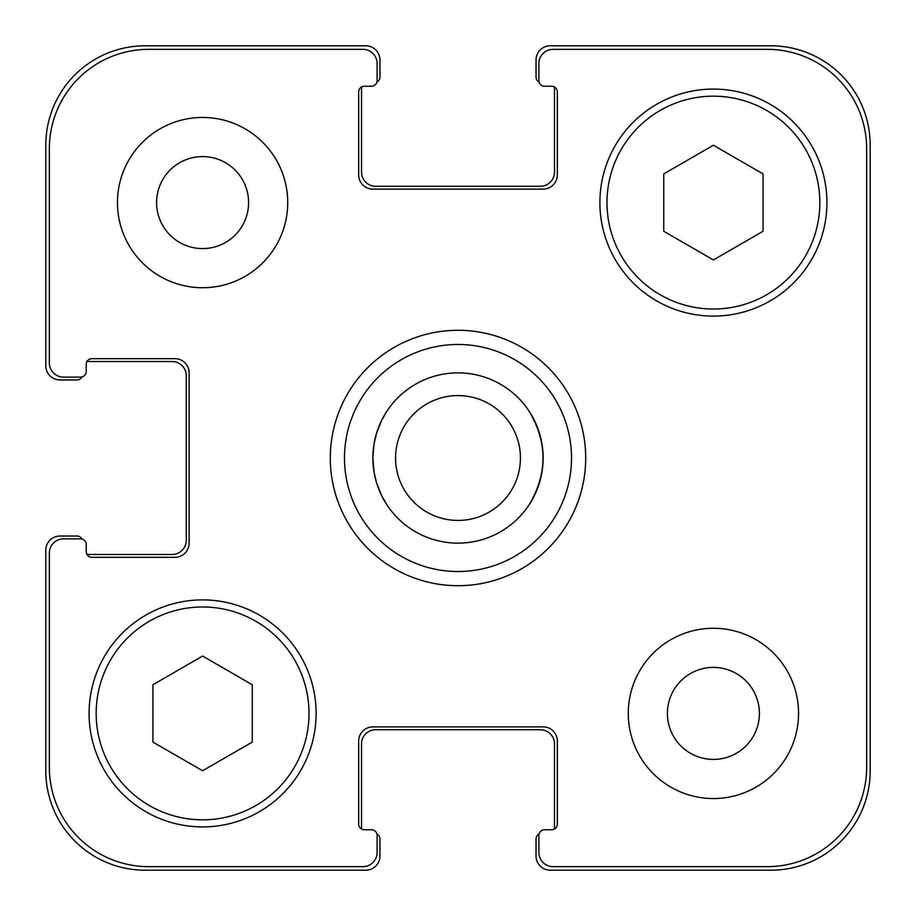 <?xml version="1.0" encoding="UTF-8"?>
<svg xmlns="http://www.w3.org/2000/svg" width="916" height="916" viewBox="0 0 916 916"><rect width="100%" height="100%" fill="white"/><g stroke="black" fill="none" stroke-linecap="round" stroke-linejoin="round"><path stroke-width="1.37" d="M528.944 410.94C547.699 442.314 547.699 473.686 528.944 505.06A85.131 85.131 0 0 1 387.056 505.06L381.72 495.808L376.487 482.572L374.049 472.175L372.869 458L374.049 443.825L376.487 433.428L381.72 420.192L387.056 410.94A85.131 85.131 0 0 1 528.944 410.94M344.485 458A113.515 113.515 0 0 0 514.758 556.31A113.515 113.515 0 0 0 514.758 359.69A113.515 113.515 0 0 0 344.485 458M330.298 458A127.702 127.702 0 0 1 521.857 347.404A127.702 127.702 0 0 1 521.857 568.596A127.702 127.702 0 0 1 330.298 458M866.65 148.678A99.329 99.329 0 0 0 767.322 49.349L553.069 49.349A14.187 14.187 0 0 0 538.883 63.536L538.883 80.562A5.679 5.679 0 0 0 544.551 86.241L551.65 86.241A5.679 5.679 0 0 1 557.329 91.921L557.329 174.922A14.187 14.187 0 0 1 543.131 189.108L372.869 189.108A14.187 14.187 0 0 1 358.671 174.922L358.671 91.921A5.679 5.679 0 0 1 364.35 86.241L371.449 86.241A5.679 5.679 0 0 0 377.117 80.562L377.117 63.536A14.187 14.187 0 0 0 362.931 49.349L148.678 49.349A99.329 99.329 0 0 0 49.349 148.678L49.349 362.931A14.187 14.187 0 0 0 63.536 377.117L80.562 377.117A5.679 5.679 0 0 0 86.241 371.449L86.241 364.35A5.679 5.679 0 0 1 91.921 358.671L174.922 358.671A14.187 14.187 0 0 1 189.108 372.869L189.108 543.131A14.187 14.187 0 0 1 174.922 557.329L91.921 557.329A5.679 5.679 0 0 1 86.241 551.65L86.241 544.551A5.679 5.679 0 0 0 80.562 538.883L63.536 538.883A14.187 14.187 0 0 0 49.349 553.069L49.349 767.322A99.329 99.329 0 0 0 148.678 866.65L362.931 866.65A14.187 14.187 0 0 0 377.117 852.464L377.117 835.438A5.679 5.679 0 0 0 371.449 829.759L364.35 829.759A5.679 5.679 0 0 1 358.671 824.079L358.671 741.078A14.187 14.187 0 0 1 372.869 726.892L543.131 726.892A14.187 14.187 0 0 1 557.329 741.078L557.329 824.079A5.679 5.679 0 0 1 551.65 829.759L544.551 829.759A5.679 5.679 0 0 0 538.883 835.438L538.883 852.464A14.187 14.187 0 0 0 553.069 866.65L767.322 866.65A99.329 99.329 0 0 0 866.65 767.322L866.65 148.678M798.546 713.404A85.131 85.131 0 0 1 670.844 787.142A85.131 85.131 0 0 1 670.844 639.677A85.131 85.131 0 0 1 798.546 713.404M287.727 202.596A85.131 85.131 0 0 1 160.025 276.323A85.131 85.131 0 0 1 160.025 128.858A85.131 85.131 0 0 1 287.727 202.596M826.919 202.596A113.515 113.515 0 0 1 656.646 300.895A113.515 113.515 0 0 1 656.646 104.287A113.515 113.515 0 0 1 826.919 202.596M316.112 713.404A113.515 113.515 0 0 1 145.839 811.713A113.515 113.515 0 0 1 145.839 615.105A113.515 113.515 0 0 1 316.112 713.404M395.563 458A62.437 62.437 0 0 0 489.213 512.067A62.437 62.437 0 0 0 489.213 403.933A62.437 62.437 0 0 0 395.563 458A62.437 62.437 0 0 0 489.213 512.067A62.437 62.437 0 0 0 489.213 403.933A62.437 62.437 0 0 0 395.563 458M372.869 458A85.131 85.131 0 0 0 500.571 531.727A85.131 85.131 0 0 0 500.571 384.273A85.131 85.131 0 0 0 372.869 458M252.255 742.086L202.596 770.757L152.926 742.086L152.926 684.733L202.596 656.062L252.255 684.733L252.255 742.086M763.074 231.267L713.404 259.938L663.745 231.267L663.745 173.914L713.404 145.243L763.074 173.914L763.074 231.267M309.013 713.404A106.416 106.416 0 0 0 149.377 621.243A106.416 106.416 0 0 0 149.377 805.565A106.416 106.416 0 0 0 309.013 713.404M819.831 202.596A106.416 106.416 0 0 0 660.196 110.435A106.416 106.416 0 0 0 660.196 294.757A106.416 106.416 0 0 0 819.831 202.596M156.59 202.596A46.006 46.006 0 0 0 225.588 242.431A46.006 46.006 0 0 0 225.588 162.75A46.006 46.006 0 0 0 156.59 202.596M667.409 713.404A46.006 46.006 0 0 0 736.407 753.25A46.006 46.006 0 0 0 736.407 673.569A46.006 46.006 0 0 0 667.409 713.404M539.077 82.039A5.679 5.679 0 0 1 536.043 77.013L536.043 59.987A14.187 14.187 0 0 1 550.23 45.8L770.871 45.8A99.329 99.329 0 0 1 870.2 145.129L870.2 770.871A99.329 99.329 0 0 1 770.871 870.2L550.23 870.2A14.187 14.187 0 0 1 536.043 856.013L536.043 838.987A5.679 5.679 0 0 1 539.077 833.961M361.705 86.894A5.679 5.679 0 0 0 361.511 88.371L361.511 172.082A14.187 14.187 0 0 0 375.697 186.28L540.303 186.28A14.187 14.187 0 0 0 554.489 172.082L554.489 88.371A5.679 5.679 0 0 0 554.295 86.894A5.679 5.679 0 0 0 551.65 86.241L544.551 86.241M551.65 829.759A5.679 5.679 0 0 0 554.295 829.106A5.679 5.679 0 0 0 554.489 827.629L554.489 743.918A14.187 14.187 0 0 0 540.303 729.72L375.697 729.72A14.187 14.187 0 0 0 361.511 743.918L361.511 827.629A5.679 5.679 0 0 0 361.705 829.106A5.679 5.679 0 0 0 364.35 829.759L371.449 829.759M82.039 376.923A5.679 5.679 0 0 1 77.013 379.957L59.987 379.957A14.187 14.187 0 0 1 45.8 365.77L45.8 145.129A99.329 99.329 0 0 1 145.129 45.8L365.77 45.8A14.187 14.187 0 0 1 379.957 59.987L379.957 77.013A5.679 5.679 0 0 1 376.923 82.039M376.923 833.961A5.679 5.679 0 0 1 379.957 838.987L379.957 856.013A14.187 14.187 0 0 1 365.77 870.2L145.129 870.2A99.329 99.329 0 0 1 45.8 770.871L45.8 550.23A14.187 14.187 0 0 1 59.987 536.043L77.013 536.043A5.679 5.679 0 0 1 82.039 539.077M86.894 554.295A5.679 5.679 0 0 0 88.371 554.489L172.082 554.489A14.187 14.187 0 0 0 186.28 540.303L186.28 375.697A14.187 14.187 0 0 0 172.082 361.511L88.371 361.511A5.679 5.679 0 0 0 86.894 361.705A5.679 5.679 0 0 0 86.241 364.35L86.241 371.449M387.056 505.06A85.131 85.131 0 0 0 528.944 505.06"/></g></svg>
